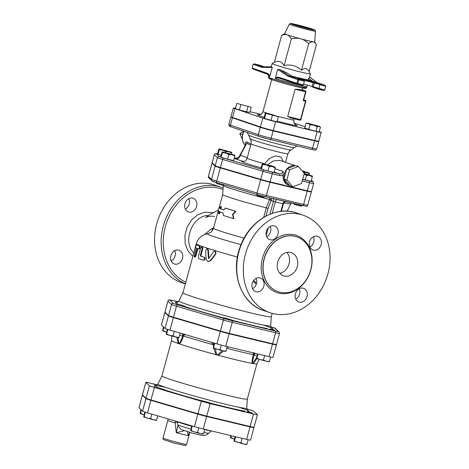 <?xml version="1.0" encoding="UTF-8"?>
<svg xmlns="http://www.w3.org/2000/svg" width="469" height="469" viewBox="0 0 469 469"><rect width="100%" height="100%" fill="white"/><g stroke="black" fill="none" stroke-linecap="round" stroke-linejoin="round"><path stroke-width="0.7" d="M195.579 247.696L196.376 244.754A46.531 2.028 15.2 0 0 199.102 245.891C199.624 247.169 199.36 248.148 198.299 248.834A46.531 2.028 -164.8 0 1 197.203 248.406L195.204 255.757L194.354 257.041L194.295 255.382L196.294 248.025A46.531 2.028 -164.8 0 1 195.579 247.696M197.097 244.941L196.376 244.754L197.097 244.941A45.769 1.999 15.2 0 0 199.776 246.061C200.286 247.333 200.023 248.312 198.973 249.004L198.299 248.834M197.871 248.67L195.901 255.933L195.051 257.223L194.354 257.041M203.165 260.166C204.713 259.603 204.982 258.624 203.962 257.229A46.531 2.028 -164.8 0 1 200.562 256.097L200.351 255.218L202.151 248.599L201.729 246.846L200.615 248.066L198.616 255.417C198.199 257.229 198.446 258.39 199.354 258.894A46.531 2.028 15.2 0 0 203.165 260.166L203.282 260.195M201.729 246.846L202.362 246.999L202.766 248.752L200.972 255.371L201.178 256.244A45.769 1.999 15.2 0 0 204.519 257.352C205.516 258.747 205.252 259.726 203.722 260.295M207.802 249.766L207.052 248.629L205.639 250.469L206.178 259.339L207.867 261.655L210.247 260.606L215.67 253.594L215.013 251.114L213.794 251.63L208.512 258.671L207.802 249.766L208.33 249.883L208.934 258.097M207.052 248.629L207.597 248.752L208.33 249.883M215.218 251.179L216.062 253.676L210.692 260.7L207.867 261.655M232.595 214.362L235.444 211.238A33.944 1.483 -164.8 0 1 225.261 208.048L223.912 210.001A33.944 1.483 -164.8 0 1 220.119 208.617L220.717 206.413L218.226 209.385L218.718 213.764L219.322 211.56A33.944 1.483 15.2 0 0 223.115 212.944L223.262 215.406A33.944 1.483 15.2 0 0 233.451 218.589L232.595 214.362L233.005 214.439L233.814 218.66L233.451 218.589M225.261 208.048L225.853 208.189A33.182 1.448 15.2 0 0 235.813 211.308L233.005 214.439M235.813 211.308L235.444 211.238M219.99 211.824L219.416 213.94L218.718 213.764M220.119 208.617L220.817 208.793L221.415 206.589L220.717 206.413M220.817 208.793A33.182 1.448 15.2 0 0 223.948 209.954M170.868 255.711A7.246 5.956 -71.2 0 1 179.006 250.241A7.246 5.956 -71.2 0 1 182.394 258.759A7.246 5.956 -71.2 0 1 174.773 264.088A7.246 5.956 -71.2 0 1 174.333 263.959A7.246 5.956 -71.2 0 1 170.868 255.711M192.695 198.111A7.246 5.956 -71.2 0 1 193.134 198.24A7.246 5.956 -71.2 0 1 196.523 206.759A7.246 5.956 -71.2 0 1 188.901 212.088A7.246 5.956 -71.2 0 1 188.462 211.959A7.246 5.956 -71.2 0 1 185.073 203.44A7.246 5.956 -71.2 0 1 192.695 198.111M185.396 283.768A51.49 42.339 108.8 0 1 164.977 220.799A51.49 42.339 108.8 0 1 221.116 187.26L214.544 185.021A51.49 42.339 108.8 0 0 157.86 220.096A51.49 42.339 108.8 0 0 181.327 282.49L185.372 283.868M252.545 288.74A7.246 5.956 108.8 0 0 256.08 278.381M295.74 299.093A7.246 5.956 108.8 0 0 299.275 288.728M309.868 247.093A7.246 5.956 108.8 0 0 313.743 242.039A7.246 5.956 108.8 0 0 313.403 236.728M266.673 236.739A7.246 5.956 108.8 0 0 270.208 226.38M273.187 313.632A51.49 42.339 -71.2 0 1 270.062 312.729A51.49 42.339 -71.2 0 1 246.594 250.335A51.49 42.339 -71.2 0 1 303.279 215.259A51.49 42.339 -71.2 0 1 327.356 275.772A51.49 42.339 -71.2 0 1 273.187 313.632M193.803 252.844C181.954 242.045 192.472 215.113 208.453 215.476M213.682 227.658L211.367 228.901L204.408 234.617M279.899 292.222A28.984 23.837 108.8 0 0 310.396 270.906A28.984 23.837 108.8 0 0 296.842 236.839A28.984 23.837 108.8 0 0 264.932 256.584A28.984 23.837 108.8 0 0 278.14 291.712A28.984 23.837 108.8 0 0 279.899 292.222M256.109 291.806A7.246 5.956 108.8 0 0 263.736 286.477A7.246 5.956 108.8 0 0 260.348 277.959A7.246 5.956 108.8 0 0 252.369 282.895A7.246 5.956 108.8 0 0 255.675 291.677A7.246 5.956 108.8 0 0 256.109 291.806M299.304 302.159A7.246 5.956 108.8 0 0 306.931 296.83A7.246 5.956 108.8 0 0 303.543 288.312A7.246 5.956 108.8 0 0 295.564 293.248A7.246 5.956 108.8 0 0 298.864 302.03A7.246 5.956 108.8 0 0 299.304 302.159M313.433 250.159A7.246 5.956 108.8 0 0 321.06 244.83A7.246 5.956 108.8 0 0 317.671 236.312A7.246 5.956 108.8 0 0 309.692 241.248A7.246 5.956 108.8 0 0 312.993 250.03A7.246 5.956 108.8 0 0 313.433 250.159M270.238 239.806A7.246 5.956 108.8 0 0 277.865 234.477A7.246 5.956 108.8 0 0 274.476 225.958A7.246 5.956 108.8 0 0 266.498 230.895A7.246 5.956 108.8 0 0 269.798 239.677A7.246 5.956 108.8 0 0 270.238 239.806M284.296 276.042A12.206 10.037 -71.2 0 1 283.557 275.825A12.206 10.037 -71.2 0 1 277.994 261.04A12.206 10.037 -71.2 0 1 291.431 252.721A12.206 10.037 -71.2 0 1 297.135 267.066A12.206 10.037 -71.2 0 1 284.296 276.042M286.934 252.457A12.206 10.037 -71.2 0 1 288.775 264.709A12.206 10.037 -71.2 0 1 279.835 273.292M174.738 250.663A7.246 5.956 -71.2 0 1 171.208 261.022M188.866 198.663A7.246 5.956 -71.2 0 1 185.337 209.022M229.235 333.389L232.231 322.361A1.524 0.868 -76.5 0 0 231.809 320.608A7.639 0.334 -164.8 0 1 224.458 318.639A1.524 0.657 106.4 0 0 223.408 319.999A9.163 0.399 15.2 0 0 232.231 322.361L275.602 332.756A9.163 0.399 15.2 0 0 279.512 333.477L276.511 344.504A9.163 0.399 -164.8 0 1 272.606 343.783L229.235 333.389A9.163 0.399 -164.8 0 1 220.412 331.026L173.466 317.22A9.163 0.399 -164.8 0 1 168.535 315.543L164.959 312.131A9.163 0.399 -164.8 0 1 164.936 312.09L167.937 301.057A9.163 0.399 15.2 0 0 167.955 301.098A1.524 1.518 -46.3 0 1 169.825 300.019A7.639 0.334 -164.8 0 1 173.061 300.588L173.02 300.576A1.524 0.868 103.5 0 1 173.061 300.588M212.48 163.142A9.667 0.422 15.2 0 0 212.023 163.148A9.667 0.422 15.2 0 0 212.047 163.189L215.113 166.12A9.667 0.422 15.2 0 0 220.319 167.89L260.653 179.75A9.667 0.422 15.2 0 0 269.962 182.248L307.224 191.176A9.667 0.422 15.2 0 0 311.346 191.938A9.667 0.422 15.2 0 0 311.322 191.897L310.988 191.575M271.287 316.757L270.666 325.885A47.562 2.075 -164.8 0 1 224.223 315.432A47.562 2.075 -164.8 0 1 178.871 300.946L182.957 292.756A45.769 1.999 15.2 0 0 182.951 292.767A45.769 1.999 15.2 0 0 206.126 300.893A45.769 1.999 15.2 0 0 251.765 313.163A45.769 1.999 15.2 0 0 271.287 316.763L272.202 313.386M252.99 281.494L256.379 283.839M270.044 197.854L269.581 199.483A1.524 0.428 -169 0 1 271.317 199.976L271.146 198.117M218.935 208.33L222.669 194.588A33.182 1.448 15.2 0 0 222.669 194.594L223.291 185.454A34.982 1.524 15.2 0 0 269.581 199.483L269.499 199.765A1.524 0.317 -158.1 0 1 271.182 200.556L271.317 199.976M222.669 194.594A33.182 1.448 15.2 0 0 266.281 207.82L263.701 217.335M269.499 199.765L266.281 207.82L267.998 208.471L271.182 200.556L273.427 201.324A3.049 2.509 108.8 0 0 272.958 198.551M256.52 283.276L253.717 280.386M212.17 228.626A4.579 3.066 -103 0 1 212.34 230.766M242.42 134.597L239.788 133.7L243.399 131.08M242.051 138.548L239.788 133.7M292.826 186.832L289.948 185.853L284.003 179L284.15 178.454L286.77 168.811L295.488 165.475L298.36 166.454L289.649 169.79L286.876 179.979L292.826 186.832L301.538 183.496L304.305 173.307L298.36 166.454M284.003 179L286.876 179.979M286.77 168.811L289.649 169.79M295.019 165.651A10.3 8.465 108.8 0 0 287.239 168.635M286.623 169.356A10.3 8.465 108.8 0 0 284.15 178.454M301.62 205.416L301.403 206.213L297.68 205.375L294.04 204.214L294.198 203.64M264.358 196.488L264.141 197.285L260.418 196.447L256.778 195.286L256.994 194.483M223.983 184.774L223.807 185.425L222.183 185.12L216.444 183.426L216.66 182.623M312.454 176.795L309.604 175.517L312.36 175.998L311.205 181.38L302.704 179.211M312.36 175.998L304.24 173.542M304.1 174.058L309.604 175.517L306.456 175.359L304.094 174.093M269.194 166.425L266.099 164.912L272.342 166.589L269.194 166.425L267.946 171.015L261.456 169.11L260.963 168.635L262.212 164.044L262.611 163.722L266.099 164.912L262.704 164.519L262.611 163.722L262.212 164.044M275.098 167.07L275.192 167.861L272.342 166.589L275.098 167.07L271.604 165.879L262.611 163.722M222.37 152.66L222.277 151.862L225.765 153.052L222.37 152.66L221.122 157.25L220.629 156.775L222.277 151.862L221.878 152.185M232.008 154.729L228.86 154.565L225.765 153.052L234.764 155.21L234.858 156.001L232.008 154.729M234.764 155.21L222.277 151.862M219.205 148.931L218.806 149.253L219.205 148.931L222.699 150.121L219.299 149.728L219.129 148.913M231.692 152.278L231.786 153.07L228.942 151.798L225.788 151.634L222.699 150.121L231.692 152.278L219.216 148.89M267.946 171.015L273.943 172.451L275.192 167.861M228.86 154.565L227.612 159.155L233.609 160.591L234.858 156.001M227.612 159.155L221.122 157.25M225.56 152.478L225.788 151.634M231.51 154.09L231.786 153.07M221.057 155.198L218.056 154.319L219.299 149.728M218.056 154.319L217.557 153.844L218.806 149.253M305.208 179.944L306.456 175.359M261.456 169.11L262.704 164.519M309.288 173.073L309.382 173.864L306.533 172.586L309.288 173.073L302.2 170.874M302.863 171.642L306.533 172.586L303.384 172.428M309.106 174.878L309.382 173.864M249.531 137.61L251.161 140.935M283.352 161.594L281.048 157.127L275.872 155.89L269.628 158.305L264.516 164.009M251.015 144.077L247.028 142.007C245.621 141.837 245.041 142.47 245.281 143.919L245.609 144.751M231.921 117.232A9.579 0.416 15.2 0 0 230.854 117.139A9.579 0.416 15.2 0 0 232.425 117.813L260.313 127.316A9.579 0.416 15.2 0 0 273.14 130.915L314.605 140.852A9.579 0.416 15.2 0 0 318.691 141.603A9.579 0.416 15.2 0 0 317.724 141.146M217.575 153.785L215.476 153.586L214.321 154.688A9.667 0.422 15.2 0 0 214.345 154.729L217.411 157.66A9.667 0.422 15.2 0 0 222.617 159.437L262.951 171.296A9.667 0.422 15.2 0 0 272.26 173.788L279.741 175.582A1.524 0.868 -76.5 0 0 279.319 173.829A3.816 3.136 -71.2 0 0 283.17 171.472L283.135 174.826A10.3 8.465 -71.2 0 0 288.371 185.062L289.396 185.407A10.3 8.465 108.8 0 0 289.631 185.484M302.224 180.97L309.522 182.717A9.667 0.422 15.2 0 0 313.644 183.479L311.445 191.569A9.667 0.422 -164.8 0 1 307.324 190.807L270.062 181.878A9.667 0.422 -164.8 0 1 260.752 179.387L220.424 167.527A9.667 0.422 -164.8 0 1 215.218 165.75L212.146 162.819A9.667 0.422 -164.8 0 1 212.123 162.778L214.321 154.688M265.219 164.173L264.586 163.792A19.071 0.832 -164.8 0 1 247.181 158.2L251.085 143.813A19.071 0.832 15.2 0 0 269.27 149.617A19.071 0.832 15.2 0 0 287.89 153.814C289.285 151.241 290.041 150.144 290.164 150.514L291.114 149.951A21.193 0.926 -164.8 0 1 270.461 145.243A21.193 0.926 -164.8 0 1 250.264 138.847L250.798 139.821C251.091 139.563 251.191 140.893 251.085 143.813M267.611 164.771L273.157 161.014L279.401 160.334L280.421 160.597M284.32 179.369A10.3 8.465 108.8 0 0 289.396 185.407M247.333 157.637L240.292 155.315A4.579 3.523 -71.8 0 1 235.655 158.927L243.417 161.483M245.738 144.516L246.882 143.233L239.553 156.628M245.785 144.429L239.413 156.113C239.389 156.869 238.275 157.643 236.071 158.434L235.098 158.458L235.96 158.633A4.579 3.353 102.5 0 1 235.936 158.628M245.768 144.464A2.286 1.729 -19 0 0 245.281 143.919M250.675 145.343L246.882 143.233A2.286 1.729 120 0 0 247.028 142.007M278.369 116.722L276.968 121.87L264.487 118.528L263.988 118.053L265.39 112.906L265.882 113.381L278.369 116.722L271.387 114.342L265.39 112.906M270.976 120.433L272.372 115.286M264.487 118.528L265.882 113.381M251.202 107.243L236.781 103.379L251.202 107.243L249.801 112.39L246.624 111.833L248.025 106.686M246.624 111.833L239.419 109.904L240.814 104.757M239.419 109.904L235.385 108.527L236.781 103.379M317.226 126.683L313.773 125.164L318.967 126.407L317.226 126.683L315.977 131.273L308.772 129.344L304.739 127.973L305.987 123.382L307.113 123.036L313.773 125.164L310.015 124.754L308.151 123.511L305.987 123.382M315.977 131.273L319.155 131.83L320.403 127.246L318.967 126.407L319.588 126.425L307.113 123.036M320.403 127.246L319.588 126.425M308.772 129.344L310.015 124.754M303.871 99.797A0.762 0.739 115.4 0 0 304.27 100.067A42.714 1.864 15.2 0 0 304.053 99.967M303.812 99.528A0.762 0.686 166.9 0 0 304.234 100.132L305.307 100.313A0.762 0.434 103.5 0 1 305.518 101.193L305.841 101.251A0.762 0.762 0 0 0 305.354 100.331L305.354 100.331A0.762 0.627 108.8 0 0 305.307 100.313L305.354 100.331M300.723 119.583L300.523 119.577A0.762 0.434 103.5 0 1 299.931 120.175L290.915 118.018L287.696 116.5L295.089 89.292L305.571 91.807A0.762 0.434 -76.5 0 0 305.36 90.927A0.762 0.745 -64 0 1 305.876 91.854L303.173 100.63L304.234 100.132M287.696 116.5L300.523 119.577L305.518 101.193L303.173 100.63L305.571 91.807L305.894 91.865A0.762 0.762 0 0 0 305.495 90.98L302.171 89.632M295.089 89.292L298.788 89.356A16.016 0.698 15.2 0 0 302.118 89.819L302.605 88.02M304.147 100.02L303.824 99.475L305.876 91.854M290.997 118.036L299.931 120.175A0.762 0.434 103.5 0 1 299.914 120.17A0.762 0.762 0 0 0 300.846 119.636L305.841 101.251M235.461 108.251A9.579 0.416 15.2 0 0 233.351 107.946A9.579 0.416 15.2 0 0 234.922 108.62L262.81 118.124A9.579 0.416 15.2 0 0 275.637 121.723L317.103 131.66A9.579 0.416 15.2 0 0 321.189 132.41A9.579 0.416 15.2 0 0 319.618 131.742L319.219 131.601M305.061 126.777L294.192 123.077M260.875 114.319L249.989 111.71M321.189 132.41L318.791 141.239A9.579 0.416 -164.8 0 1 314.705 140.483L273.239 130.546A9.579 0.416 -164.8 0 1 260.412 126.952L262.81 118.124M260.412 126.952L232.524 117.449A9.579 0.416 -164.8 0 1 230.953 116.775L233.351 107.946M299.175 136.76A30.508 1.331 -164.8 0 1 280.825 132.364M250.534 123.587A30.508 1.331 -164.8 0 1 250.141 123.453M313.245 29.623L308.573 28.808L292.046 23.948L296.713 24.763L313.245 29.623M307.318 27.607L307.095 28.41M296.713 24.763L296.525 25.473M303.42 84.871L304.416 81.19L303.672 80.193L298.677 78.991A0.762 0.604 108.4 0 0 297.885 79.589L298.888 79.865A0.762 0.434 -76.5 0 0 298.677 78.991L288.892 75.732L279.964 69.664L287.362 73.129L292.422 76.564L288.892 75.732L288.072 76.318L297.885 79.589L296.889 83.265L297.885 83.541A0.762 0.434 103.5 0 1 297.299 84.144L297.299 84.144A0.762 0.434 103.5 0 1 297.276 84.139A0.762 0.604 108.4 0 1 297.235 84.127A0.762 0.762 0 0 0 297.299 84.144L302.253 85.335L303.42 84.871L297.885 83.541L298.888 79.865L304.416 81.19M309.569 76.939L316.692 82.392L325.005 85.299L303.584 79.331L303.836 80.222L314.259 83.001L314.418 82.186L313.169 82.685L312.172 86.36L312.97 87.328L314.259 83.001L325.797 86.314L325.087 85.329L308.233 79.841L308.666 78.235L309.399 77.567L310.396 73.903A19.833 0.868 15.2 0 0 310.384 73.862L308.883 71.241M320.087 84.121L318.674 89.268L323.663 90.464L313.022 87.34L318.662 89.262M325.797 86.314L324.8 89.989L323.663 90.464M297.323 84.15L302.253 85.335M279.542 77.485L296.889 83.265A0.762 0.604 108.4 0 0 297.235 84.127L279.887 78.346A0.762 0.604 -71.6 0 1 279.542 77.485C278.158 76.986 276.751 77.221 275.303 78.194M279.964 69.664L277.724 69.283L275.291 78.475C276.716 77.807 278.264 77.766 279.929 78.358A0.762 0.604 -71.6 0 1 279.887 78.346L279.864 78.341M267.658 74.178L269.845 76.33C269.288 74.677 268.415 73.662 267.224 73.287A0.762 0.651 109.3 0 0 267.658 74.178M267.224 73.287L252.117 68.005L252.826 68.996L267.553 74.143M262.576 66.762L254.309 63.872L264.282 66.774L259.275 65.062A0.762 0.762 0 0 0 259.205 65.044L254.257 63.86L253.119 64.329L261.819 67.372L262.622 66.78M291.595 76.001A19.833 0.868 15.2 0 0 308.233 79.841M308.666 78.235L312.899 81.471M261.819 67.372L272.266 67.425L271.744 66.809L262.493 66.762M272.266 67.425L269.845 76.33M252.117 68.005L253.119 64.329M274.371 62.201L272.143 63.473A19.833 0.868 15.2 0 0 272.12 63.503A19.833 0.868 15.2 0 0 282.156 67.026A19.833 0.868 15.2 0 0 301.936 72.343A19.833 0.868 15.2 0 0 310.396 73.903M284.577 33.692A15.635 0.68 15.2 0 0 284.56 33.709A15.635 0.68 15.2 0 0 287.128 34.817A15.635 0.68 15.2 0 0 300.682 38.804A15.635 0.68 15.2 0 0 308.069 40.686A15.635 0.68 15.2 0 0 313.204 41.8A15.635 0.68 15.2 0 0 314.74 41.911L315.461 31.218L315.092 30.274C314.019 29.875 317.49 30.673 308.192 27.794L291.612 23.567L290.211 23.479L289.344 24.118A13.531 0.592 15.2 0 0 296.144 26.51A13.531 0.592 15.2 0 0 309.692 30.157A13.531 0.592 15.2 0 0 315.461 31.218M316.399 44.807C315.455 42.996 314.388 41.993 313.204 41.8C312.026 41.577 310.537 42.134 308.737 43.465C306.058 41.061 303.367 39.502 300.682 38.804C297.997 38.065 294.89 38.065 291.355 38.804C290.041 36.641 288.628 35.31 287.128 34.817C285.627 34.29 283.798 34.513 281.629 35.492L274.336 62.33C278.434 60.296 281.676 61.398 284.062 65.648C290.71 64.06 296.502 65.607 301.444 70.303C304.85 67.612 307.406 68.058 309.106 71.651L316.399 44.807L314.74 41.899M281.629 35.492L284.566 33.698L289.344 24.118M284.062 65.648L291.355 38.804M301.444 70.303L308.737 43.465M269.552 328.951L274.846 330.235L269.552 328.951M224.123 317.853L231.475 319.84L224.123 317.853M178.795 304.334L184.534 306.034L178.795 304.334M178.296 301.731L173.594 300.623L177.997 301.989M269.095 361.81L266.269 361.312L269.417 361.47L269.018 361.792M257.469 353.866L256.531 358.445L256.93 358.123L260.025 359.635L263.42 360.034L266.269 361.312L256.531 358.445M225.724 351.416L222.898 350.918L226.046 351.076L225.648 351.398M216.655 349.241L220.049 349.639L222.898 350.918L213.161 348.051L213.559 347.728L216.655 349.241M213.161 348.051L214.198 343.097M178.783 337.616L175.951 337.111L179.099 337.27L178.701 337.592M169.708 335.441L173.102 335.833L175.951 337.111L169.708 335.441L166.219 334.25L166.618 333.928L169.708 335.441M166.219 334.25L167.263 329.261M166.483 332.128L166.132 332.029L166.483 332.122M162.643 330.838L163.042 330.516L166.132 332.029L162.643 330.838L163.411 326.858M264.633 355.578L263.42 360.034M258.05 354.001L256.93 358.123M270.631 357.003L269.417 361.47M214.773 343.267L213.559 347.728M221.28 345.12L220.049 349.639M227.254 346.626L226.046 351.076M167.832 329.443L166.618 333.928M174.316 331.372L173.102 335.833M163.904 327.333L163.042 330.516M180.231 333.107L179.099 337.27M276.411 344.873L273.017 357.372A9.163 0.399 -164.8 0 1 269.106 356.651L225.736 346.263A9.163 0.399 -164.8 0 1 216.918 343.894L169.971 330.094A9.163 0.399 -164.8 0 1 165.035 328.411L161.459 324.999A9.163 0.399 -164.8 0 1 161.442 324.958L164.836 312.46A9.163 0.399 15.2 0 0 164.859 312.495L168.43 315.907A9.163 0.399 15.2 0 0 173.366 317.589L220.313 331.395A9.163 0.399 15.2 0 0 229.136 333.758L272.507 344.152A9.163 0.399 15.2 0 0 276.411 344.873A9.163 0.399 15.2 0 0 276.393 344.832L276.048 344.504M270.742 326.764L271.275 326.823L270.701 326.571M253.817 352.495C253.389 352.407 253.254 353.134 253.412 354.681L253.805 355.314L255.423 353.374A3.049 3.049 -165 0 0 253.805 355.314L253.805 355.314A9.913 0.434 -164.8 0 1 256.93 355.836M226.791 348.326A46.038 2.011 15.2 0 0 253.412 354.681A3.049 2.544 101.4 0 1 254.767 353.216M256.437 357.806L253.119 362.971A3.049 2.245 55.9 0 1 253.061 363.557L256.953 358.65M253.119 362.971L252.58 363.475L252.416 362.848L253.805 355.32M253.412 354.681C252.357 357.999 251.912 360.901 252.076 363.387A3.049 2.568 -19.7 0 0 252.416 362.848M176.86 337.322L178.191 343.496A44.238 1.929 -164.8 0 1 171.537 340.617L161.946 375.898A44.238 1.929 -164.8 0 0 184.346 383.753A44.238 1.929 -164.8 0 0 228.467 395.619A44.238 1.929 -164.8 0 0 247.333 399.096A44.238 1.929 -164.8 0 1 247.333 399.096L256.924 363.803A44.238 1.929 -164.8 0 1 256.918 363.815A44.238 1.929 -164.8 0 1 253.061 363.557A44.238 1.929 -164.8 0 1 252.58 363.475A44.238 1.929 -164.8 0 1 252.076 363.387A44.238 1.929 -164.8 0 1 238.059 360.315A44.238 1.929 -164.8 0 1 218.267 355.285L223.508 351.058M227.049 347.377L228.843 347.001M211.302 342.247L213.471 344.762L213.876 343.003M183.133 333.963A3.049 2.245 -72.1 0 1 183.496 335.951A46.038 2.011 15.2 0 0 213.471 344.762L213.712 344.891M221.89 350.671L218.108 354.623L218.267 355.285A44.238 1.929 -164.8 0 1 217.153 354.986L216.514 354.195L215.33 348.842M218.108 354.623L217.153 354.986A44.238 1.929 -164.8 0 1 216.033 354.687A3.049 0.498 -46.1 0 0 216.514 354.195M213.471 344.762L213.512 345.618M213.753 348.32L216.033 354.687A44.238 1.929 -164.8 0 1 179.439 343.924C181.227 341.96 182.576 339.304 183.496 335.951L185.073 334.075M179.668 335.183A9.913 0.434 -164.8 0 1 182.523 336.214A3.049 3.007 120.3 0 0 182.066 333.647M179.375 343.273L178.8 343.707A44.238 1.929 -164.8 0 0 179.439 343.924A3.049 2.386 59.6 0 1 179.375 343.273C180.659 341.502 181.708 339.151 182.523 336.214L183.496 335.951M178.484 342.974A3.049 2.005 -32.4 0 0 178.191 343.496A44.238 1.929 -164.8 0 0 178.8 343.707L177.903 337.539M151.118 383.366L149.763 383.044A9.163 0.399 15.2 0 0 145.859 382.323A9.163 0.399 15.2 0 0 145.877 382.358L149.453 385.77A9.163 0.399 15.2 0 0 154.383 387.453L201.33 401.259A9.163 0.399 15.2 0 0 210.153 403.621L253.524 414.016A9.163 0.399 15.2 0 0 257.434 414.737A9.163 0.399 15.2 0 0 257.411 414.696L253.84 411.284A9.163 0.399 15.2 0 0 248.904 409.601L248.793 409.572M157.308 384.85L156.353 384.621M271.938 343.625L265.325 342.042M228.561 333.23L219.85 330.862M180.524 319.295L172.909 317.056M257.434 414.737L254.034 427.236A9.163 0.399 -164.8 0 1 250.129 426.514L206.759 416.12A9.163 0.399 -164.8 0 1 197.936 413.758L150.989 399.951A9.163 0.399 -164.8 0 1 146.052 398.275L142.482 394.863A9.163 0.399 -164.8 0 1 142.459 394.822L145.859 382.323M165.299 312.454A9.163 0.399 15.2 0 0 164.836 312.46M247.069 411.682L252.369 412.966L247.069 411.682M201.647 400.585L208.998 402.572L201.641 400.573L201.441 401.288M156.318 387.066L162.051 388.766L156.318 387.066M157.262 384.897L151.118 383.355L157.021 385.096M246.618 444.542L243.792 444.043L246.94 444.202L246.542 444.524M234.987 436.598L234.054 441.177L234.453 440.854L237.549 442.367L240.943 442.765L243.792 444.043L234.054 441.177M203.247 434.153L200.421 433.649L203.569 433.807L203.171 434.13M194.178 431.972L197.572 432.371L200.421 433.649L190.684 430.788L191.082 430.466L194.178 431.972M190.684 430.788L191.721 425.829M156.306 420.347L153.474 419.843L156.623 420.001L156.224 420.324M147.231 418.172L150.625 418.565L153.474 419.843L143.737 416.982L144.135 416.66L147.231 418.172M143.737 416.982L144.78 411.993M143.655 414.76L140.167 413.57L140.565 413.248L143.655 414.76M140.167 413.57L140.935 409.589M242.151 438.31L240.943 442.765M235.573 436.733L234.453 440.854M248.154 439.734L246.94 444.202M192.296 425.999L191.082 430.466M198.797 427.851L197.572 432.371M204.777 429.358L203.569 433.807M145.355 412.175L144.135 416.66M151.839 414.104L150.625 418.565M141.427 410.064L140.565 413.248M157.754 415.839L156.623 420.001M246.811 409.167L248.799 409.554L246.741 408.839M230.766 435.584L230.478 437.77L230.877 437.448L233.972 438.961L230.478 437.77M234.318 439.06L233.972 438.961L234.324 439.054M231.346 435.724L230.877 437.448M187.319 431.72L188.397 435.584L189.617 432.395M177.194 422.1A4.579 0.674 -13 0 1 175.101 422.845L176.315 432.688L184.288 430.759M177.962 425.014L176.315 432.688A12.206 0.533 15.2 0 0 188.397 435.584L189.517 432.365M175.441 421.039A4.579 1.694 -73.8 0 1 175.101 422.845A12.206 0.533 15.2 0 1 167.808 420.353L163.013 437.999A12.206 0.533 -164.8 0 0 174.65 441.716A12.206 0.533 -164.8 0 0 186.568 444.401C185.988 445.362 185.525 445.743 185.185 445.55L174.187 443.099L163.534 439.623C163.23 439.676 163.054 439.136 163.013 437.999M253.934 427.605L250.54 440.104A9.163 0.399 -164.8 0 1 246.63 439.383L203.259 428.994A9.163 0.399 -164.8 0 1 194.436 426.626L147.495 412.826A9.163 0.399 -164.8 0 1 142.558 411.143L138.982 407.731A9.163 0.399 -164.8 0 1 138.965 407.69L142.359 395.191A9.163 0.399 15.2 0 0 142.383 395.226L145.953 398.638A9.163 0.399 15.2 0 0 150.889 400.321L197.836 414.127A9.163 0.399 15.2 0 0 206.659 416.49L250.03 426.884A9.163 0.399 15.2 0 0 253.934 427.605A9.163 0.399 15.2 0 0 253.917 427.564L253.571 427.241M158.047 402.033L150.432 399.787M249.461 426.356L242.848 424.773M206.084 415.962L197.373 413.594M142.822 395.191A9.163 0.399 15.2 0 0 142.359 395.191M195.901 255.933L195.204 255.757M198.973 249.004L198.358 248.846M199.776 246.061L199.102 245.891M202.766 248.752L202.151 248.599M204.519 257.352L203.962 257.229M201.178 256.244L200.562 256.097M200.972 255.371L200.351 255.218M210.692 260.7L210.247 260.606M216.062 253.676L215.67 253.594M185.824 282.203A49.96 41.084 -71.2 0 1 167.568 219.99A49.96 41.084 -71.2 0 1 223.01 189.558M212.99 212.697L204.713 212.164L197.672 214.796L191.54 219.99L187.09 227.148L184.892 235.379L185.208 243.646L187.975 250.944L192.835 256.402M263.49 310.49A51.49 42.339 -71.2 0 1 240.022 248.095A51.49 42.339 -71.2 0 1 296.707 213.02C275.766 205.223 249.285 221.016 240.404 246.219C229.939 272.29 241.013 303.601 263.49 310.49L270.062 312.729M278.058 291.683A28.984 23.837 -71.2 0 1 277.976 291.654A28.984 23.837 -71.2 0 1 264.768 256.531A28.984 23.837 -71.2 0 1 296.678 236.781A28.984 23.837 -71.2 0 1 296.76 236.81M278.762 293.113A30.204 24.839 108.8 0 0 311.574 254.456A30.204 24.839 108.8 0 0 269.681 244.413A30.204 24.839 108.8 0 0 278.762 293.113M272.606 343.783L275.602 332.756A1.524 0.868 -76.5 0 0 275.18 331.003L231.809 320.608M279.512 333.477L279.073 331.941A1.524 1.518 133.7 0 0 278.422 331.571A7.639 0.334 -164.8 0 1 275.18 331.003M279.073 331.941L275.502 328.529A1.524 1.518 133.7 0 0 274.846 328.159L278.422 331.571M271.252 326.911A7.639 0.334 -164.8 0 1 274.846 328.159M172.973 300.57A1.524 0.868 103.5 0 1 173.02 300.576L169.344 299.914C169.121 299.656 168.652 300.037 167.937 301.057M164.959 312.131L167.955 301.098L171.531 304.51A1.524 1.518 -46.3 0 1 173.395 303.431L169.825 300.019M168.535 315.543L171.531 304.51A9.163 0.399 15.2 0 0 176.461 306.193A1.524 0.657 -73.6 0 1 177.511 304.832A7.639 0.334 -164.8 0 1 173.395 303.431M224.458 318.639L177.511 304.832M173.466 317.22L176.461 306.193L223.408 319.999L220.412 331.026M177.065 302.435A50.558 2.204 15.2 0 0 178.677 304.305M184.44 306.368A50.558 2.204 15.2 0 0 224.053 318.064M231.422 320.034A50.558 2.204 15.2 0 0 267.389 328.581M271.68 329.203A50.558 2.204 15.2 0 0 263.232 325.035M257.247 194.559L216.971 182.717A1.524 0.657 -73.6 0 1 216.942 182.705A1.524 0.657 -73.6 0 1 216.725 181.128A9.667 0.422 -164.8 0 1 211.519 179.357A1.524 1.518 133.7 0 0 211.935 180.852L208.863 177.921L208.429 176.385A9.667 0.422 -164.8 0 0 208.447 176.426A1.524 1.518 133.7 0 0 208.863 177.921M212.586 181.222A8.143 0.358 15.2 0 0 216.913 182.699M215.113 166.12L211.519 179.357L208.447 176.426L212.047 163.189M307.224 191.176L303.625 204.414L266.363 195.485A1.524 0.868 103.5 0 1 265.19 196.687L306.351 206.319C306.603 206.559 307.066 206.178 307.752 205.176A9.667 0.422 -164.8 0 1 303.625 204.414A1.524 0.868 103.5 0 1 302.452 205.615A1.524 0.868 103.5 0 1 302.405 205.604L265.231 196.699M265.19 196.687A1.524 0.868 103.5 0 1 265.143 196.675A8.143 0.358 15.2 0 1 257.305 194.576A1.524 0.657 106.4 0 1 257.276 194.565L265.19 196.687M269.962 182.248L266.363 195.485A9.667 0.422 -164.8 0 1 257.059 192.988A1.524 0.657 106.4 0 0 257.276 194.565L216.942 182.705L211.935 180.852M260.653 179.75L257.059 192.988L216.725 181.128L220.319 167.89M182.951 292.767L196.259 243.798A45.769 1.999 15.2 0 0 237.425 257.047M283.88 202.848A34.982 1.524 15.2 0 0 290.798 203.798L291.407 202.971M269.933 214.198L273.427 201.324L275.326 201.858A3.049 1.43 103.9 0 1 276.827 199.477M272.208 213.336L275.326 201.858A41.571 1.812 15.2 0 0 282.936 203.681A3.049 2.005 103 0 1 284.759 201.377M280.849 211.361L282.936 203.681L283.452 203.769L284.39 202.274L285.709 201.606M241.002 244.695A37.678 1.641 15.2 0 1 207.556 233.744L211.138 232.067L213.506 228.321A33.182 1.448 15.2 0 0 244.12 238.141M265.935 216.074L267.998 208.471M266.222 235.379L268.25 227.905M247.134 132.352L248.593 135.06A23.778 1.038 15.2 0 0 271.27 142.271A23.778 1.038 15.2 0 0 294.473 147.524L291.114 149.951M245.316 145.284A10.681 8.782 -71.2 0 1 244.097 131.314M314.605 140.852L312.612 148.204L271.141 138.267A1.524 0.868 103.5 0 1 269.968 139.475L311.434 149.412C316.722 150.59 314.564 149.963 315.531 150.068L316.692 148.96A9.579 0.416 -164.8 0 1 312.612 148.204A1.524 0.868 103.5 0 1 311.434 149.412A1.524 0.868 103.5 0 1 311.387 149.394L270.009 139.481M269.968 139.475A1.524 0.868 103.5 0 1 269.921 139.457A8.055 0.352 15.2 0 1 259.134 136.438A1.524 1.255 108.8 0 1 259.04 136.409L269.968 139.475M273.14 130.915L271.141 138.267A9.579 0.416 -164.8 0 1 258.313 134.673A1.524 1.255 108.8 0 0 259.04 136.409L231.153 126.906A1.524 1.255 108.8 0 0 231.246 126.935L258.952 136.373M260.313 127.316L258.313 134.673L230.426 125.17A1.524 1.255 108.8 0 0 231.153 126.906C228.532 125.616 229.312 126.747 228.854 124.496A9.579 0.416 -164.8 0 0 230.426 125.17L232.425 117.813M307.324 190.807L309.522 182.717A1.524 0.868 -76.5 0 0 309.1 180.97L302.646 179.422M313.644 183.479L313.21 181.943A1.524 1.518 133.7 0 0 312.553 181.573A8.143 0.358 -164.8 0 1 309.1 180.97M311.439 180.512L312.553 181.573M236.628 158.323L234.371 157.783L236.622 158.323M212.146 162.819L214.345 154.729A1.524 1.518 -46.3 0 1 216.209 153.656A8.143 0.358 -164.8 0 1 217.575 153.791M215.218 165.75L217.411 157.66A1.524 1.518 -46.3 0 1 219.281 156.582L216.209 153.656M220.424 167.527L222.617 159.437A1.524 0.657 -73.6 0 1 223.666 158.076A8.143 0.358 -164.8 0 1 219.281 156.582M260.752 179.387L262.951 171.296A1.524 0.657 -73.6 0 1 264 169.936L223.666 158.076M270.062 181.878L272.26 173.788A1.524 0.868 -76.5 0 0 271.838 172.041A8.143 0.358 -164.8 0 1 264 169.936M274.054 172.041L279.319 173.829L271.838 172.041M279.741 175.582A5.341 4.391 108.8 0 0 283.135 174.826M283.17 171.472L274.969 168.676M243.311 161.488A23.643 1.032 15.2 0 0 261.186 167.808M235.28 158.475L234.224 158.317M235.76 158.575C233.72 158.147 233.685 158.264 235.655 158.927M302.165 89.638A41.19 1.794 -164.8 0 1 305.36 90.927L298.788 89.356M295.892 124.953C295.148 123.804 293.617 124.707 293.928 119.97A16.016 0.698 -164.8 0 1 277.988 116.365M268.995 113.774A16.016 0.698 -164.8 0 1 263.009 111.569C260.881 115.814 260.014 114.26 258.788 114.876L258.794 114.876M259.064 114.87A20.595 0.897 15.2 0 0 264.188 117.332M277.185 121.09A20.595 0.897 15.2 0 0 295.663 124.813M273.239 130.546L275.637 121.723M232.524 117.449L234.922 108.62M314.705 140.483L317.103 131.66M303.584 79.331L297.921 78.235L303.595 80.17M303.625 84.103L324.8 89.989M275.291 78.475A19.833 0.868 15.2 0 0 295.687 84.144A19.833 0.868 15.2 0 0 306.996 86.407L307.301 85.833M279.929 78.358L297.194 84.109M277.724 69.283L288.072 76.318M268.42 77.109L268.749 78.288L269.751 78.886C272.419 80.088 284.097 83.523 293.588 85.921L304.17 88.301L305.981 88.307L306.697 87.51A19.833 0.868 -164.8 0 1 287.333 83.142A19.833 0.868 -164.8 0 1 268.42 77.109L268.719 76.007A19.833 0.868 15.2 0 0 269.751 76.588M271.914 78.804A18.69 0.815 15.2 0 0 275.426 80.838A18.69 0.815 15.2 0 0 298.771 87.181A18.69 0.815 15.2 0 0 302.827 87.205M309.329 29.066A12.411 0.539 -164.8 0 1 290.698 23.585A12.411 0.539 -164.8 0 1 307.91 27.712A12.411 0.539 -164.8 0 1 309.329 29.066M247.738 410.604L247.743 410.604C247.433 410.815 247.093 410.017 246.717 408.218A46.038 2.011 -164.8 0 1 227.084 404.612A46.038 2.011 -164.8 0 1 180.999 392.219A46.038 2.011 -164.8 0 1 157.865 384.076C156.927 385.272 156.23 385.788 155.772 385.618L155.778 385.618M208.963 402.701A49.028 2.14 15.2 0 0 228.051 407.526A49.028 2.14 15.2 0 0 244.953 411.166M247.661 411.524A49.028 2.14 15.2 0 0 238.95 407.28M165.041 387.201A49.028 2.14 15.2 0 0 157.543 387.376M161.993 388.989A49.028 2.14 15.2 0 0 201.594 400.731M253.524 414.016L250.129 426.514M201.33 401.259L197.936 413.758M210.153 403.621L206.759 416.12M149.453 385.77L146.052 398.275M154.383 387.453L150.989 399.951M145.877 382.358L142.482 394.863M272.507 344.152L269.106 356.651M220.313 331.395L216.918 343.894M229.136 333.758L225.736 346.263M168.43 315.907L165.035 328.411M173.366 317.589L169.971 330.094M164.859 312.495L161.459 324.999M190.836 429.076A15.987 0.698 -164.8 0 1 177.927 424.873C179.357 428.877 181.767 429.663 181.585 429.61L192.39 433.168L201.453 435.32C203.177 435.238 204.079 436.639 208.769 433.256A15.987 0.698 -164.8 0 1 203.939 432.441M177.927 424.873L177.036 421.508A17.746 0.774 15.2 0 0 191.616 426.21M204.713 429.598A17.746 0.774 15.2 0 0 210.857 430.812M197.836 414.127L194.436 426.626M206.659 416.49L203.259 428.994M145.953 398.638L142.558 411.143M150.889 400.321L147.495 412.826M142.383 395.226L138.982 407.731M250.03 426.884L246.63 439.383M215.429 251.196L215.013 251.114M221.116 187.26L223.115 188.01M303.279 215.259L296.707 213.02M218.22 210.083L210.229 214.339L205.645 217.593C208.476 216.186 211.466 215.834 214.62 216.531M270.765 326.764L275.502 328.529M212.023 163.148L208.429 176.385M270.666 325.885C270.848 327.344 271.188 328.142 271.68 328.265L271.68 328.259M178.871 300.946C177.974 302.112 177.282 302.628 176.795 302.482M287.116 211.167L290.798 203.798M213.506 228.321L218.249 210.851M283.452 203.769L281.406 211.302M207.556 233.744C201.969 234.746 198.199 238.1 196.259 243.798M311.346 191.938L307.752 205.176M298.272 188.638L298.173 189.007M305.694 190.42L305.595 190.783M261.075 179.48L260.975 179.844M268.432 181.48L268.332 181.849M220.741 167.621L220.641 167.984M228.057 169.772L227.957 170.141M217.17 166.518L217.071 166.888M253.911 177.376L253.811 177.739M294.643 187.77L294.544 188.139M297.012 145.953L294.473 147.524M287.89 153.814L285.574 162.35M248.593 135.06L250.264 138.847M245.305 145.314L244.032 143.983L242.18 139.639L242.819 133.343L243.845 131.232M230.854 117.139L228.854 124.496M318.691 141.603L316.692 148.96M313.21 181.943L311.498 180.307M280.415 160.591L295.136 165.61M243.03 161.5L243.024 161.5C243.558 160.949 245.047 162.62 247.181 158.2M264.299 128.16L264.199 128.524M271.662 130.159L271.563 130.529M236.388 118.763L236.288 119.132M243.622 121.231L243.522 121.594M277.097 131.472L276.997 131.842M284.501 133.313L284.419 133.618M305.706 138.326L305.606 138.695M313.128 140.102L313.028 140.471M293.928 119.97L294.239 118.815M263.009 111.569L271.692 79.619M298.02 78.264L303.672 80.193M268.256 74.512L252.826 68.996M309.581 76.893L316.827 82.438M268.719 76.007L268.25 74.507M306.697 87.51L306.996 86.407M271.217 66.809L272.12 63.503M274.67 330.88L274.846 330.235M231.299 320.485L231.475 319.84M223.942 318.486L224.118 317.841M176.995 304.68L177.171 304.035M171.537 340.617L171.847 336.044M161.952 375.892L157.865 384.076M247.339 399.09L246.717 408.218M256.918 363.815L259.134 359.371M252.175 413.693L252.369 412.966M208.805 403.287L208.998 402.572M154.5 387.488L154.694 386.767M186.568 444.401L189.816 432.453M208.769 433.256L211.161 430.882M167.955 418.84L167.808 420.353"/></g></svg>
